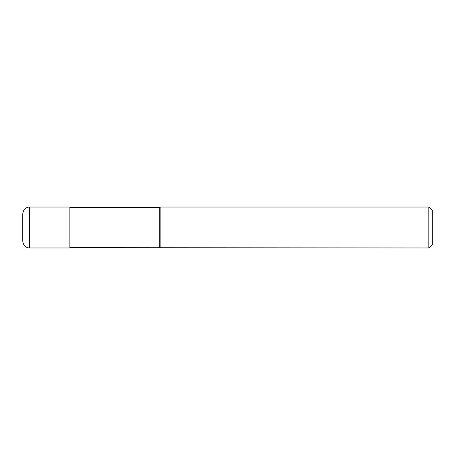 <?xml version="1.0" encoding="UTF-8"?>
<svg xmlns="http://www.w3.org/2000/svg" width="455" height="455" viewBox="0 0 455 455"><rect width="100%" height="100%" fill="white"/><g stroke="black" fill="none" stroke-linecap="round" stroke-linejoin="round"><path stroke-width="0.68" d="M29.575 247.975C25.662 247.793 23.387 245.518 22.75 241.15L22.75 213.85C23.387 209.482 25.662 207.207 29.575 207.025L69.843 207.025L69.843 247.975L29.575 247.975L29.575 207.025M428.837 247.975L428.837 207.025L432.25 210.438L432.25 244.562L428.837 247.975L69.843 247.634M159.25 247.634L159.25 207.366L160.854 207.025L428.837 207.025M69.843 207.366L159.25 207.366M160.854 247.975L160.854 207.025"/></g></svg>
